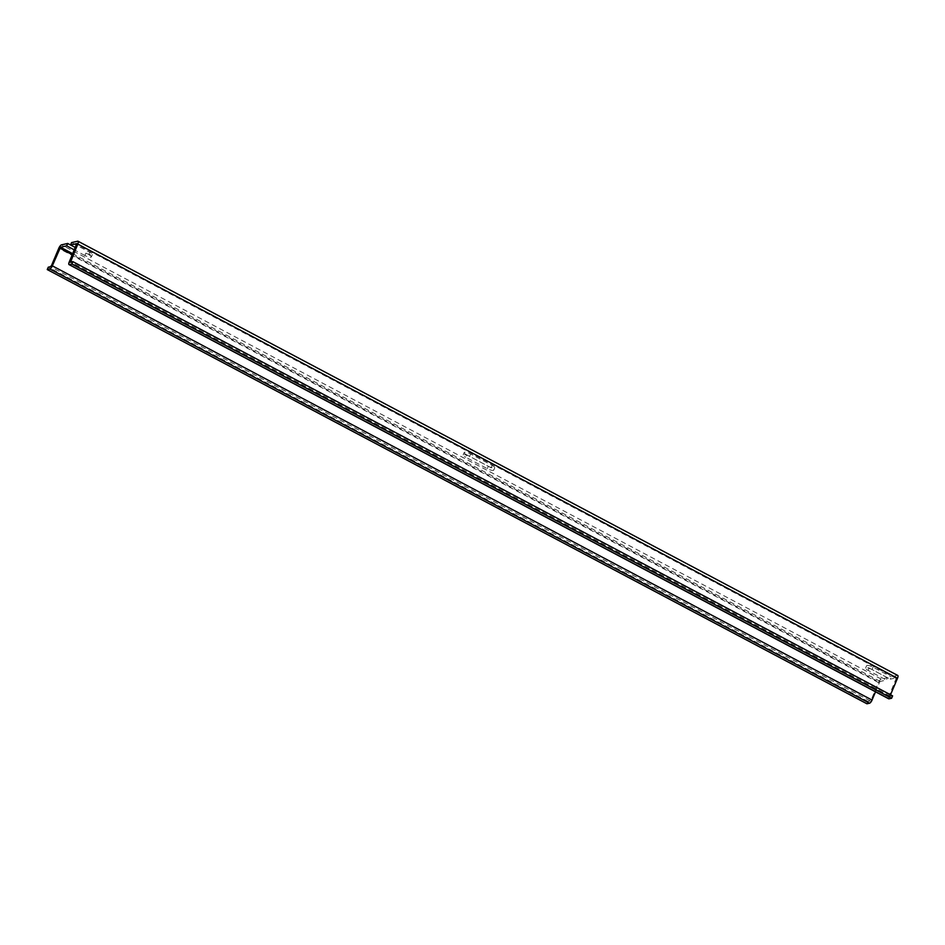 <?xml version="1.0" encoding="UTF-8"?>
<svg xmlns="http://www.w3.org/2000/svg" width="945" height="945" viewBox="0 0 945 945"><rect width="100%" height="100%" fill="white"/><g stroke="black" fill="none" stroke-linecap="round" stroke-linejoin="round"><path stroke-width="0.71" stroke-dasharray="4.72 3.54" d="M466.747 454.864A4.89 1.228 -157.1 0 1 464.184 452.525A4.89 1.228 -157.1 0 1 470.622 453.99L492.191 465.412A4.89 1.228 22.9 0 1 494.755 467.751A4.89 1.228 22.9 0 1 488.317 466.287L466.747 454.864L465.743 457.238L487.313 468.661A4.89 1.228 -157.1 0 0 493.751 470.126A4.89 1.228 -157.1 0 0 491.187 467.799L469.618 456.364A4.89 1.228 -157.1 0 0 463.18 454.899A4.89 1.228 -157.1 0 0 465.743 457.238M866.955 703.789L867.959 701.414L870.215 700.906L871.314 699.513L878.472 682.55A3.556 1.134 -62.1 0 1 881.224 679.065L887.39 677.683L886.386 680.057L880.22 681.439L879.535 682.314L72.328 254.725M875.519 691.823L879.535 682.314M85.9 253.118L84.896 255.504A4.89 1.228 -157.1 0 0 91.334 256.969A4.89 1.228 -157.1 0 0 88.771 254.63L85.9 253.118A4.89 1.228 -157.1 0 0 92.338 254.583A4.89 1.228 -157.1 0 0 89.775 252.256L71.56 242.593M84.896 255.504L74.36 249.917M897.75 675.451A3.556 1.134 -62.1 0 0 897.431 675.427L891.265 676.809L890.261 679.183L896.427 677.801L76.852 243.656M890.533 694.764L890.225 696.37L892.612 695.874M896.427 677.801L888.938 696.264A3.201 1.028 -62.1 0 0 888.524 698.579M887.39 677.683L869.164 668.032A4.89 1.228 -157.1 0 1 866.6 665.693A4.89 1.228 -157.1 0 1 873.038 667.158L891.265 676.809M873.038 667.158L872.034 669.532L890.261 679.183M872.034 669.532A4.89 1.228 -157.1 0 0 865.596 668.068A4.89 1.228 -157.1 0 0 868.16 670.407L886.386 680.057M867.959 701.414L48.254 267.199M488.317 466.287L487.313 468.661M470.622 453.99L469.618 456.364M492.191 465.412L491.187 467.799M881.224 679.065L61.519 244.849M878.472 682.55L58.767 248.334M89.775 252.256L88.771 254.63M869.164 668.032L868.16 670.407M890.332 695.236L72.151 261.824M890.355 696.382L70.651 262.167M888.938 696.264L69.233 262.048M896.439 678.522L76.734 244.306M880.22 681.439L72.753 253.721M870.215 700.906L50.51 266.691M871.314 699.513L51.609 265.297M897.431 675.427L77.714 241.211M464.184 452.525L463.18 454.899M92.338 254.583L91.334 256.969M866.6 665.693L865.596 668.068M890.225 696.37L70.521 262.155M896.498 677.813L76.793 243.597M494.755 467.751L493.751 470.126"/><path stroke-width="1.42" d="M78.045 241.247L897.75 675.451A3.556 1.134 -62.1 0 1 897.49 678.274L77.785 244.07A3.556 1.134 -62.1 0 0 78.045 241.247A3.556 1.134 -62.1 0 0 77.714 241.211L71.56 242.593L70.556 244.979L75.376 247.531L67.686 243.467L61.519 244.849A3.556 1.134 -62.1 0 0 58.767 248.334L51.609 265.297L50.51 266.691L48.254 267.199L47.25 269.573L866.955 703.789L869.565 703.198A3.201 1.028 -62.1 0 0 872.034 700.068L875.519 691.823M67.686 243.467L66.682 245.842L74.36 249.917M897.49 678.274L890.533 694.764M77.785 244.07L70.521 262.155L72.907 261.659L892.612 695.874L891.607 698.249L889.009 698.827L69.292 264.624L71.903 264.033L891.607 698.249M72.907 261.659L71.903 264.033M70.556 244.979L76.793 243.597L69.233 262.048A3.201 1.028 -62.1 0 0 69.009 264.588A3.201 1.028 -62.1 0 0 69.292 264.624M72.753 253.721L60.515 247.236L52.329 265.852A3.201 1.028 -62.1 0 1 49.861 268.982L47.25 269.573M60.515 247.236L66.682 245.842M72.151 261.824L70.627 261.021M72.328 254.725L59.83 248.098M872.034 700.068L52.329 265.852M869.565 703.198L49.861 268.982M888.713 698.804L69.009 264.588"/></g></svg>
